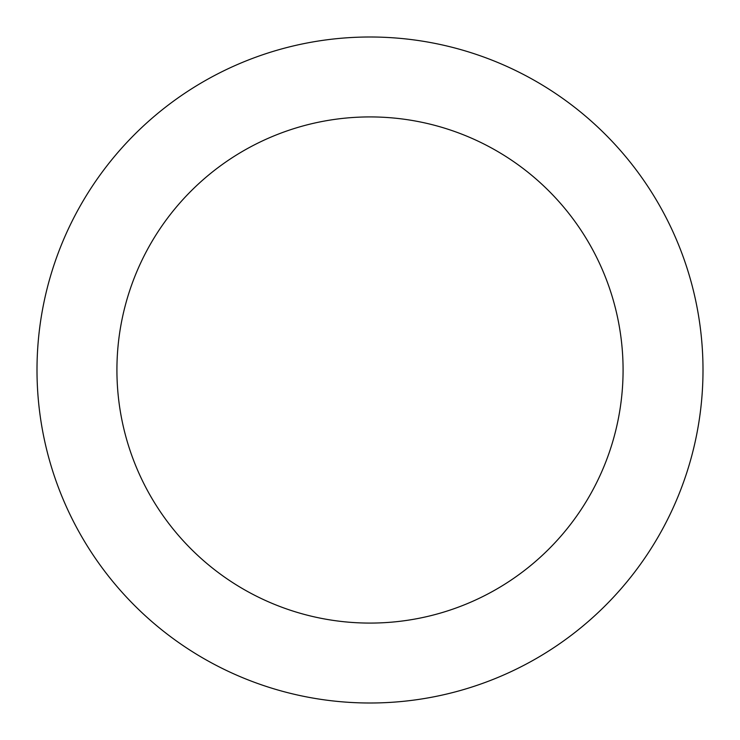 <?xml version="1.0" encoding="UTF-8"?>
<svg xmlns="http://www.w3.org/2000/svg" width="740" height="740" viewBox="0 0 740 740"><rect width="100%" height="100%" fill="white"/><g stroke="black" fill="none" stroke-linecap="round" stroke-linejoin="round"><path stroke-width="1.11" d="M623.08 370A253.08 253.08 0 0 0 370 116.92A253.08 253.08 0 0 0 116.92 370A253.08 253.08 0 0 0 370 623.08A253.08 253.08 0 0 0 623.08 370M37 370A333 333 0 0 1 370 37A333 333 0 0 1 703 370A333 333 0 0 1 370 703A333 333 0 0 1 37 370"/></g></svg>
